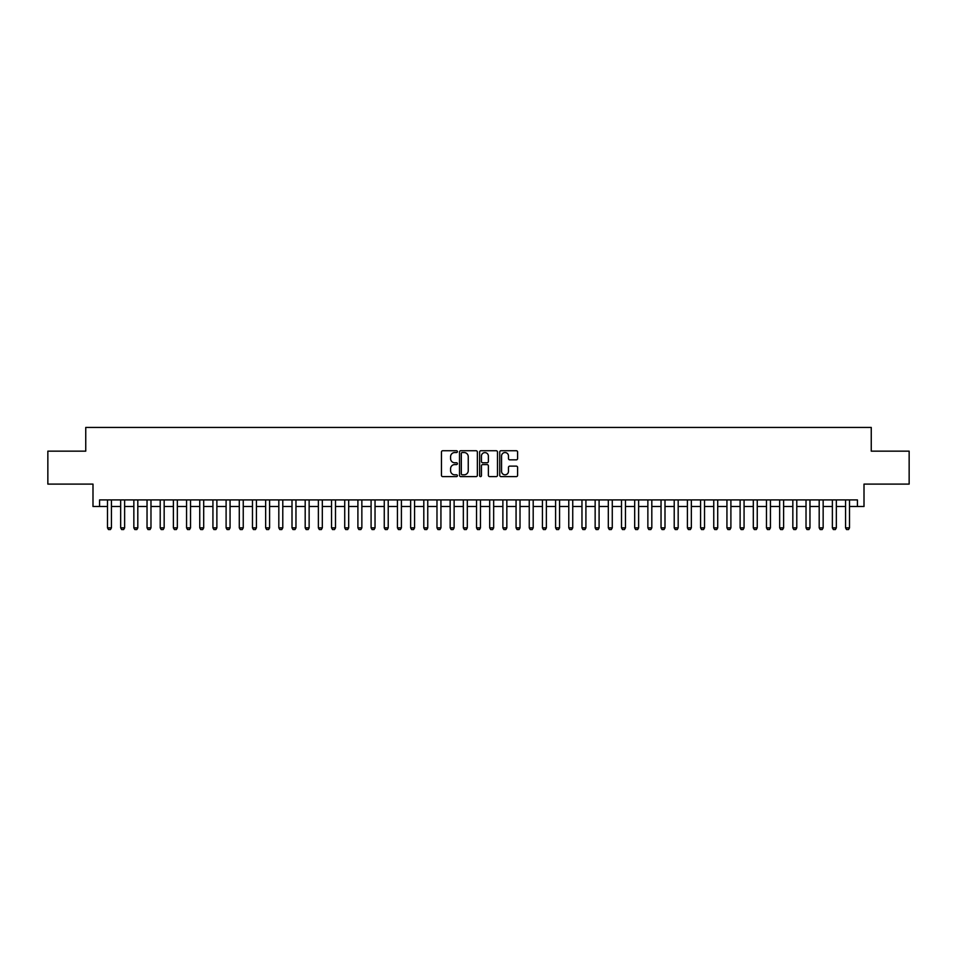 <?xml version="1.0" encoding="UTF-8"?>
<svg xmlns="http://www.w3.org/2000/svg" width="957" height="957" viewBox="0 0 957 957"><rect width="100%" height="100%" fill="white"/><g stroke="black" fill="none" stroke-linecap="round" stroke-linejoin="round"><path stroke-width="1.44" d="M457.41 451.644A0.909 0.909 0 0 0 456.513 450.735L442.756 450.735A1.292 1.292 0 0 0 441.464 452.027L441.464 475.318A1.292 1.292 0 0 0 442.756 476.61L456.513 476.61A0.909 0.909 0 0 0 457.41 475.701A0.909 0.909 0 0 0 456.513 474.804L454.731 474.804A4.139 4.139 0 0 1 450.591 470.665L450.591 468.715A4.139 4.139 0 0 1 454.731 464.576L456.513 464.576A0.909 0.909 0 0 0 457.41 463.678A0.909 0.909 0 0 0 456.513 462.769L454.731 462.769A4.139 4.139 0 0 1 450.591 458.63L450.591 456.692A4.139 4.139 0 0 1 454.731 452.541L456.513 452.541A0.909 0.909 0 0 0 457.41 451.644M516.313 459.85A1.292 1.292 0 0 0 517.605 458.559L517.605 452.027A1.292 1.292 0 0 0 516.313 450.735L501.037 450.735A1.292 1.292 0 0 0 499.745 452.027L499.745 475.318A1.292 1.292 0 0 0 501.037 476.61L516.313 476.61A1.292 1.292 0 0 0 517.605 475.318L517.605 467.423A1.292 1.292 0 0 0 516.313 466.131L509.77 466.131A1.292 1.292 0 0 0 508.478 467.423L508.478 471.334A3.457 3.457 0 0 1 505.021 474.804A3.457 3.457 0 0 1 501.564 471.334L501.564 456.01A3.457 3.457 0 0 1 505.021 452.541A3.457 3.457 0 0 1 508.478 456.01L508.478 458.559A1.292 1.292 0 0 0 509.77 459.85L516.313 459.85M99.576 506.504L99.576 499.913L857.424 499.913L857.424 506.504L864.004 506.504L864.004 484.098L909.15 484.098L909.15 451.154L871.253 451.154L871.253 427.432L85.747 427.432L85.747 451.154L47.85 451.154L47.85 484.098L92.996 484.098L92.996 506.504L107.483 506.504M477.364 452.027A1.292 1.292 0 0 0 476.072 450.735L460.807 450.735A1.292 1.292 0 0 0 459.516 452.027L459.516 475.318A1.292 1.292 0 0 0 460.807 476.61L476.072 476.61A1.292 1.292 0 0 0 477.364 475.318L477.364 452.027M480.928 450.735L496.193 450.735A1.292 1.292 0 0 1 497.484 452.027L497.484 475.318A1.292 1.292 0 0 1 496.193 476.61L489.661 476.61A1.292 1.292 0 0 1 488.369 475.318L488.369 465.868A1.292 1.292 0 0 0 487.065 464.576L482.735 464.576A1.292 1.292 0 0 0 481.443 465.868L481.443 475.701A0.909 0.909 0 0 1 480.534 476.61A0.909 0.909 0 0 1 479.636 475.701L479.636 452.027A1.292 1.292 0 0 1 480.928 450.735M111.443 506.504L120.666 506.504M124.625 506.504L133.848 506.504M137.808 506.504L147.031 506.504M150.979 506.504L160.214 506.504M164.161 506.504L173.384 506.504M177.344 506.504L186.567 506.504M190.527 506.504L199.75 506.504M203.697 506.504L212.933 506.504M216.88 506.504L226.103 506.504M230.063 506.504L239.286 506.504M243.245 506.504L252.469 506.504M256.416 506.504L265.651 506.504M269.599 506.504L278.822 506.504M282.782 506.504L292.005 506.504M295.964 506.504L305.187 506.504M309.135 506.504L318.37 506.504M322.318 506.504L331.541 506.504M335.5 506.504L344.723 506.504M348.683 506.504L357.906 506.504M361.854 506.504L371.089 506.504M375.036 506.504L384.259 506.504M388.219 506.504L397.442 506.504M401.402 506.504L410.625 506.504M414.572 506.504L423.807 506.504M427.755 506.504L436.978 506.504M440.938 506.504L450.161 506.504M454.12 506.504L463.344 506.504M467.303 506.504L476.526 506.504M480.474 506.504L489.697 506.504M493.656 506.504L502.88 506.504M506.839 506.504L516.062 506.504M520.022 506.504L529.245 506.504M533.193 506.504L542.428 506.504M546.375 506.504L555.598 506.504M559.558 506.504L568.781 506.504M572.741 506.504L581.964 506.504M585.911 506.504L595.146 506.504M599.094 506.504L608.317 506.504M612.277 506.504L621.5 506.504M625.459 506.504L634.682 506.504M638.63 506.504L647.865 506.504M651.813 506.504L661.036 506.504M664.995 506.504L674.218 506.504M678.178 506.504L687.401 506.504M691.349 506.504L700.584 506.504M704.531 506.504L713.755 506.504M717.714 506.504L726.937 506.504M730.897 506.504L740.12 506.504M744.067 506.504L753.303 506.504M757.25 506.504L766.473 506.504M770.433 506.504L779.656 506.504M783.616 506.504L792.839 506.504M796.786 506.504L806.021 506.504M809.969 506.504L819.192 506.504M823.152 506.504L832.375 506.504M836.334 506.504L845.557 506.504M849.517 506.504L857.424 506.504M462.231 452.541A0.909 0.909 0 0 0 461.322 453.451L461.322 473.894A0.909 0.909 0 0 0 462.231 474.804L464.109 474.804A4.139 4.139 0 0 0 468.248 470.665L468.248 456.692A4.139 4.139 0 0 0 464.109 452.541L462.231 452.541M488.369 456.07A3.457 3.457 0 0 0 484.9 452.613A3.457 3.457 0 0 0 481.443 456.07L481.443 461.477A1.292 1.292 0 0 0 482.735 462.769L487.065 462.769A1.292 1.292 0 0 0 488.369 461.477L488.369 456.07M111.443 499.913L111.443 527.857L110.45 529.568L108.476 529.568L107.483 527.857L107.483 499.913M107.483 527.857L111.443 527.857M124.625 499.913L124.625 527.857L123.632 529.568L121.659 529.568L120.666 527.857L120.666 499.913M120.666 527.857L124.625 527.857M137.808 499.913L137.808 527.857L136.815 529.568L134.841 529.568L133.848 527.857L133.848 499.913M133.848 527.857L137.808 527.857M150.979 499.913L150.979 527.857L149.998 529.568L148.012 529.568L147.031 527.857L147.031 499.913M147.031 527.857L150.979 527.857M164.161 499.913L164.161 527.857L163.169 529.568L161.195 529.568L160.214 527.857L160.214 499.913M160.214 527.857L164.161 527.857M177.344 499.913L177.344 527.857L176.351 529.568L174.377 529.568L173.384 527.857L173.384 499.913M173.384 527.857L177.344 527.857M190.527 499.913L190.527 527.857L189.534 529.568L187.56 529.568L186.567 527.857L186.567 499.913M186.567 527.857L190.527 527.857M203.697 499.913L203.697 527.857L202.717 529.568L200.731 529.568L199.75 527.857L199.75 499.913M199.75 527.857L203.697 527.857M216.88 499.913L216.88 527.857L215.887 529.568L213.913 529.568L212.933 527.857L212.933 499.913M212.933 527.857L216.88 527.857M230.063 499.913L230.063 527.857L229.07 529.568L227.096 529.568L226.103 527.857L226.103 499.913M226.103 527.857L230.063 527.857M243.245 499.913L243.245 527.857L242.253 529.568L240.279 529.568L239.286 527.857L239.286 499.913M239.286 527.857L243.245 527.857M256.416 499.913L256.416 527.857L255.435 529.568L253.449 529.568L252.469 527.857L252.469 499.913M252.469 527.857L256.416 527.857M269.599 499.913L269.599 527.857L268.606 529.568L266.632 529.568L265.651 527.857L265.651 499.913M265.651 527.857L269.599 527.857M282.782 499.913L282.782 527.857L281.789 529.568L279.815 529.568L278.822 527.857L278.822 499.913M278.822 527.857L282.782 527.857M295.964 499.913L295.964 527.857L294.971 529.568L292.998 529.568L292.005 527.857L292.005 499.913M292.005 527.857L295.964 527.857M309.135 499.913L309.135 527.857L308.154 529.568L306.168 529.568L305.187 527.857L305.187 499.913M305.187 527.857L309.135 527.857M322.318 499.913L322.318 527.857L321.337 529.568L319.351 529.568L318.37 527.857L318.37 499.913M318.37 527.857L322.318 527.857M335.5 499.913L335.5 527.857L334.507 529.568L332.534 529.568L331.541 527.857L331.541 499.913M331.541 527.857L335.5 527.857M348.683 499.913L348.683 527.857L347.69 529.568L345.716 529.568L344.723 527.857L344.723 499.913M344.723 527.857L348.683 527.857M361.854 499.913L361.854 527.857L360.873 529.568L358.899 529.568L357.906 527.857L357.906 499.913M357.906 527.857L361.854 527.857M375.036 499.913L375.036 527.857L374.055 529.568L372.07 529.568L371.089 527.857L371.089 499.913M371.089 527.857L375.036 527.857M388.219 499.913L388.219 527.857L387.226 529.568L385.252 529.568L384.259 527.857L384.259 499.913M384.259 527.857L388.219 527.857M401.402 499.913L401.402 527.857L400.409 529.568L398.435 529.568L397.442 527.857L397.442 499.913M397.442 527.857L401.402 527.857M414.572 499.913L414.572 527.857L413.591 529.568L411.618 529.568L410.625 527.857L410.625 499.913M410.625 527.857L414.572 527.857M427.755 499.913L427.755 527.857L426.774 529.568L424.788 529.568L423.807 527.857L423.807 499.913M423.807 527.857L427.755 527.857M440.938 499.913L440.938 527.857L439.945 529.568L437.971 529.568L436.978 527.857L436.978 499.913M436.978 527.857L440.938 527.857M454.12 499.913L454.12 527.857L453.128 529.568L451.154 529.568L450.161 527.857L450.161 499.913M450.161 527.857L454.12 527.857M467.303 499.913L467.303 527.857L466.31 529.568L464.336 529.568L463.344 527.857L463.344 499.913M463.344 527.857L467.303 527.857M480.474 499.913L480.474 527.857L479.493 529.568L477.507 529.568L476.526 527.857L476.526 499.913M476.526 527.857L480.474 527.857M493.656 499.913L493.656 527.857L492.664 529.568L490.69 529.568L489.697 527.857L489.697 499.913M489.697 527.857L493.656 527.857M506.839 499.913L506.839 527.857L505.846 529.568L503.872 529.568L502.88 527.857L502.88 499.913M502.88 527.857L506.839 527.857M520.022 499.913L520.022 527.857L519.029 529.568L517.055 529.568L516.062 527.857L516.062 499.913M516.062 527.857L520.022 527.857M533.193 499.913L533.193 527.857L532.212 529.568L530.226 529.568L529.245 527.857L529.245 499.913M529.245 527.857L533.193 527.857M546.375 499.913L546.375 527.857L545.382 529.568L543.409 529.568L542.428 527.857L542.428 499.913M542.428 527.857L546.375 527.857M559.558 499.913L559.558 527.857L558.565 529.568L556.591 529.568L555.598 527.857L555.598 499.913M555.598 527.857L559.558 527.857M572.741 499.913L572.741 527.857L571.748 529.568L569.774 529.568L568.781 527.857L568.781 499.913M568.781 527.857L572.741 527.857M585.911 499.913L585.911 527.857L584.93 529.568L582.945 529.568L581.964 527.857L581.964 499.913M581.964 527.857L585.911 527.857M599.094 499.913L599.094 527.857L598.101 529.568L596.127 529.568L595.146 527.857L595.146 499.913M595.146 527.857L599.094 527.857M612.277 499.913L612.277 527.857L611.284 529.568L609.31 529.568L608.317 527.857L608.317 499.913M608.317 527.857L612.277 527.857M625.459 499.913L625.459 527.857L624.466 529.568L622.493 529.568L621.5 527.857L621.5 499.913M621.5 527.857L625.459 527.857M638.63 499.913L638.63 527.857L637.649 529.568L635.663 529.568L634.682 527.857L634.682 499.913M634.682 527.857L638.63 527.857M651.813 499.913L651.813 527.857L650.832 529.568L648.846 529.568L647.865 527.857L647.865 499.913M647.865 527.857L651.813 527.857M664.995 499.913L664.995 527.857L664.002 529.568L662.029 529.568L661.036 527.857L661.036 499.913M661.036 527.857L664.995 527.857M678.178 499.913L678.178 527.857L677.185 529.568L675.211 529.568L674.218 527.857L674.218 499.913M674.218 527.857L678.178 527.857M691.349 499.913L691.349 527.857L690.368 529.568L688.394 529.568L687.401 527.857L687.401 499.913M687.401 527.857L691.349 527.857M704.531 499.913L704.531 527.857L703.551 529.568L701.565 529.568L700.584 527.857L700.584 499.913M700.584 527.857L704.531 527.857M717.714 499.913L717.714 527.857L716.721 529.568L714.747 529.568L713.755 527.857L713.755 499.913M713.755 527.857L717.714 527.857M730.897 499.913L730.897 527.857L729.904 529.568L727.93 529.568L726.937 527.857L726.937 499.913M726.937 527.857L730.897 527.857M744.067 499.913L744.067 527.857L743.087 529.568L741.113 529.568L740.12 527.857L740.12 499.913M740.12 527.857L744.067 527.857M757.25 499.913L757.25 527.857L756.269 529.568L754.283 529.568L753.303 527.857L753.303 499.913M753.303 527.857L757.25 527.857M770.433 499.913L770.433 527.857L769.44 529.568L767.466 529.568L766.473 527.857L766.473 499.913M766.473 527.857L770.433 527.857M783.616 499.913L783.616 527.857L782.623 529.568L780.649 529.568L779.656 527.857L779.656 499.913M779.656 527.857L783.616 527.857M796.786 499.913L796.786 527.857L795.805 529.568L793.832 529.568L792.839 527.857L792.839 499.913M792.839 527.857L796.786 527.857M809.969 499.913L809.969 527.857L808.988 529.568L807.002 529.568L806.021 527.857L806.021 499.913M806.021 527.857L809.969 527.857M823.152 499.913L823.152 527.857L822.159 529.568L820.185 529.568L819.192 527.857L819.192 499.913M819.192 527.857L823.152 527.857M836.334 499.913L836.334 527.857L835.341 529.568L833.368 529.568L832.375 527.857L832.375 499.913M832.375 527.857L836.334 527.857M849.517 499.913L849.517 527.857L848.524 529.568L846.55 529.568L845.557 527.857L845.557 499.913M845.557 527.857L849.517 527.857"/></g></svg>
